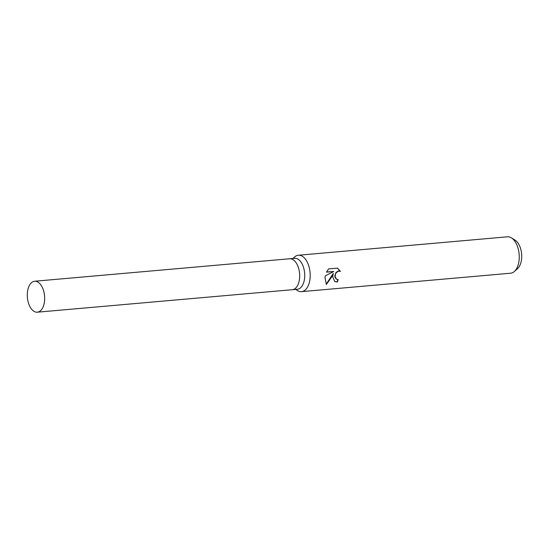 <?xml version="1.0" encoding="UTF-8"?>
<svg xmlns="http://www.w3.org/2000/svg" width="549" height="549" viewBox="0 0 549 549"><rect width="100%" height="100%" fill="white"/><g stroke="black" fill="none" stroke-linecap="round" stroke-linejoin="round"><path stroke-width="0.82" d="M292.281 289.707A15.53 8.619 -95 0 0 292.356 289.707L297.4 289.261A15.53 8.619 -95 0 0 304.565 278.418A15.53 8.619 -95 0 0 294.676 258.318L289.632 258.764A15.53 8.619 -95 0 0 289.556 258.771M289.632 258.764A15.53 8.619 -95 0 1 299.521 278.865A15.53 8.619 -95 0 1 292.356 289.7A15.53 8.619 -95 0 0 299.521 278.865A15.53 8.619 -95 0 0 289.632 258.764L34.614 281.246A15.53 8.619 -95 0 0 27.45 292.082A15.53 8.619 -95 0 0 37.339 312.189A15.53 8.619 -95 0 0 44.503 301.346A15.53 8.619 -95 0 0 34.614 281.246M295.685 289.412L297.565 290.586A18.268 10.136 -95 0 0 301.573 291.643A18.268 10.136 -95 0 0 310 278.892A18.268 10.136 -95 0 0 298.368 255.244A18.268 10.136 -95 0 0 294.6 256.987L292.953 258.469M332.715 276.888L333.257 273.436L331.637 276.984L326.381 284.457L324.987 277.574L325.289 275.852L333.765 271.508L326.504 272.153L328.556 268.921L337.518 268.132L340.449 271.391L338.802 271.055L336.29 272.599L335.494 274.095L335.123 276.675L336.544 279.235L338.136 279.523A18.268 10.136 85 0 1 337.388 282.028L334.835 281.589L332.715 276.888M301.573 291.643L510.632 273.21A18.268 10.136 -95 0 0 514.392 271.467A18.268 10.136 -95 0 0 519.059 260.459A18.268 10.136 -95 0 0 511.435 237.875A18.268 10.136 -95 0 0 507.42 236.811L298.368 255.244M514.392 271.467L517.604 268.578A15.454 8.578 -95 0 0 521.55 259.265A15.454 8.578 -95 0 0 515.099 240.16L511.435 237.875M336.331 279.118L334.972 277.204L334.869 275.632L336.029 272.455L338.541 270.911L340.449 271.391M340.188 271.254L337.457 268.138M334.712 281.52L337.12 281.884A17.815 9.882 -95 0 0 337.841 279.544M326.168 284.231L333.257 273.436M326.58 271.981L333.765 271.508M292.356 289.7L37.339 312.189"/></g></svg>
